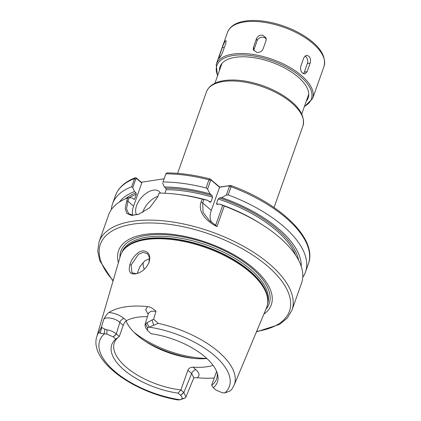 <?xml version="1.0" encoding="UTF-8"?>
<svg xmlns="http://www.w3.org/2000/svg" width="421" height="421" viewBox="0 0 421 421"><rect width="100%" height="100%" fill="white"/><g stroke="black" fill="none" stroke-linecap="round" stroke-linejoin="round"><path stroke-width="0.63" d="M226.356 195.049L228.198 194.907L231.082 186.761L230.776 185.466L219.673 187.024L210.174 178.983L208.958 179.804L206.074 187.945L207.548 189.134L210.568 180.604L211.5 180.367L219.488 187.219L228.492 185.845L229.377 186.519L226.356 195.049L221.756 197.612L219.504 197.959L218.178 198.97L216.51 203.685L217.225 204.385L219.483 204.043L222.688 205.416L215.668 225.23L209.442 220.63L203.09 212.368L202.675 202.885L203.875 199.501L202.133 199.08L201.07 202.085C197.412 212.647 207.621 221.978 216.983 226.572L215.668 225.235M164.101 178.778L141.33 182.256L136.32 177.925L135.32 177.757L134.573 178.62L131.689 186.766L132.752 187.577L135.804 178.946L136.767 178.657L136.32 177.925M148.455 313.266L150.971 311.24L155.996 311.24C152.87 308.372 150.044 306.814 147.518 306.572L145.645 309.814L148.187 314.155M158.275 323.36A72.844 33.417 19.5 0 1 218.846 352.061A72.844 33.417 19.5 0 1 234.071 385.299L231.966 389.057L230.245 390.888L224.846 392.951L222.33 392.782L215.899 389.999L213.326 387.767A56.004 25.692 19.5 0 0 217.51 374.064A56.004 25.692 19.5 0 0 151.023 333.721L147.476 330.401L147.503 327.87L158.275 323.36L153.639 319.207L146.971 322.702L144.945 324.928L148.545 312.998M147.424 316.681A54.23 24.876 -160.5 0 0 126.495 320.644L124.016 318.497C119.806 315.097 114.791 313.087 108.96 312.466A73.675 33.796 19.5 0 1 147.518 306.572M124.016 318.497A4.094 2.363 -49.1 0 0 119.817 322.381L123.237 325.349C124.1 323.112 125.184 321.544 126.495 320.644M108.955 312.466C107.623 313.298 105.913 315.545 103.819 319.213C106.003 316.403 115.633 318.318 119.817 322.381L116.338 333.927C113.817 331.848 110.702 330.474 106.981 329.817L104.803 329.143L101.782 327.47L100.145 333.274L106.792 334.09L113.223 336.874L115.796 339.105L119.296 336.49L116.338 333.927L113.223 336.874M214.215 377.99A74.185 34.033 19.5 0 1 197.17 377.742C200.001 375.79 199.57 373.08 195.87 369.622L193.029 367.159A54.23 24.876 -160.5 0 0 213.094 365.354M195.87 369.622A4.094 2.363 -49.1 0 0 191.671 373.506L193.813 377.858L197.17 377.742M193.886 377.642L193.755 377.984M193.029 367.159C190.66 367.133 188.945 368.154 187.887 370.222L191.671 373.506L183.856 392.498L180.904 389.935A54.23 24.876 19.5 0 1 114.354 342.762A54.23 24.876 19.5 0 1 119.075 336.647M213.326 387.767L211.652 385.236L216.573 371.338M217.057 372.585A54.23 24.876 19.5 0 1 216.594 378.968A54.23 24.876 19.5 0 1 211.652 385.236M153.618 325.107L152.007 319.802M144.945 324.928L145.566 327.559L147.476 330.401M101.787 327.475L101.414 327.185L98.756 332.453L100.145 333.274M103.819 319.213L101.414 327.185M123.237 325.349L119.296 336.49M187.887 370.222L180.904 389.935L178.104 393.151A56.004 25.692 19.5 0 1 123.716 369.675A56.004 25.692 19.5 0 1 115.796 339.105M178.104 393.151L180.672 395.382C182.225 396.84 182.54 398.045 181.619 399.003L180.188 399.771L178.046 399.95C134.373 392.84 88.994 361.15 96.783 336.684A72.844 33.417 19.5 0 1 98.756 332.453M104.803 329.143L104.282 333.921A68.755 31.543 19.5 0 0 114.417 371.096A68.755 31.543 19.5 0 0 180.188 399.771L184.951 398.066L185.929 397.003L183.856 392.498L180.672 395.382M96.783 336.684L120.322 256.073A77.564 35.58 19.5 0 1 122.953 250.811A77.564 35.58 19.5 0 1 178.936 240.554A77.564 35.58 19.5 0 1 250.295 272.45A77.564 35.58 19.5 0 1 267.777 302.094A77.564 35.58 19.5 0 1 266.509 307.84L234.071 385.299M153.639 319.207L155.996 311.24M129.868 264.688C127.989 272.687 130.789 275.508 138.272 273.15C143.208 271.071 146.792 267.482 149.023 262.388C150.781 256.079 149.234 252.274 144.382 250.974C138.888 249.932 131.794 257.636 129.868 264.688L131.141 264.988L138.351 254.405L143.245 252.374L147.424 253.668L149.444 257.415L148.923 262.651M206.916 358.545A54.23 24.876 19.5 0 1 192.16 358.234A54.23 24.876 19.5 0 1 146.387 342.026A54.23 24.876 19.5 0 1 137.146 335.2A54.23 24.876 19.5 0 1 126.095 320.913M216.983 226.572L224.256 206.043L222.688 205.416M216.794 204.364L217.225 204.385M211.889 222.572A20.466 11.825 130.9 0 1 211.295 210.363L219.673 187.024M224.256 206.043A102.324 46.941 19.5 0 1 262.272 224.74A102.324 46.941 19.5 0 1 279.712 237.612A102.324 46.941 19.5 0 1 301.536 283.17L291.974 310.172A102.324 46.941 19.5 0 0 270.15 264.614A102.324 46.941 19.5 0 0 132.436 221.293A102.324 46.941 19.5 0 0 99.067 241.859L108.629 214.857A102.324 46.941 19.5 0 1 127.747 197.902L126.684 200.906L125.2 208.374L126.81 213.415L131.626 215.452L138.72 214.215L149.718 207.69L157.565 197.239L159.059 193.118A102.324 46.941 19.5 0 1 175.91 194.155A102.324 46.941 19.5 0 1 202.133 199.08M219.483 204.043A97.456 44.705 19.5 0 1 260.389 223.54L262.272 224.74M165.7 174.283L163.001 181.983A102.324 46.941 19.5 0 1 206.074 187.945M162.601 183.014L164.374 186.992A97.456 44.705 19.5 0 1 210.147 193.96L207.548 189.134M163.001 181.983L165.921 173.741L167 172.91C180.541 173.01 194.928 175.036 210.174 178.983M203.875 199.501L207.869 200.391L209.774 202.043L210.942 201.933L212.61 197.217L212.052 195.618L210.147 193.96M209.774 202.043L210.205 202.29M175.91 194.155L178.13 194.413A97.456 44.705 19.5 0 1 207.869 200.391M159.059 193.118L157.454 197.491M164.374 186.992L165.821 188.25L166.163 189.671L164.89 193.265M138.598 273.013L136.23 273.666L131.957 272.761L131.141 264.988M149.808 258.541L144.856 260.825L139.793 266.782L137.199 273.466M144.24 269.308A54.23 24.876 19.5 0 1 143.187 262.325M139.072 214.084L132.983 215.147L128.563 213.647L126.537 208.816L127.916 201.227L129.152 197.738L127.747 197.902M129.152 197.738L132.247 197.981L134.273 199.375L134.646 198.944L136.315 194.228L135.972 192.813L134.52 191.555L132.752 187.577M136.767 178.657L141.772 183.003L141.33 182.256M111.365 209.563A102.324 46.941 19.5 0 1 112.57 203.722A102.324 46.941 19.5 0 1 131.689 186.766M119.359 202.069A97.456 44.705 19.5 0 1 134.52 191.555M228.198 194.907A102.324 46.941 19.5 0 1 305.478 272.034A102.324 46.941 19.5 0 1 302.741 277.334M221.756 197.612A97.456 44.705 19.5 0 1 301.247 266.477M157.886 196.328A16.372 9.462 -49.1 0 0 142.787 212.426M136.588 214.784A16.372 9.462 130.9 0 1 139.367 200.249A16.372 9.462 130.9 0 1 153.36 190.15A16.372 9.462 130.9 0 1 159.233 191.497A16.372 9.462 130.9 0 1 160.527 193.134M132.683 215.131A20.466 11.825 130.9 0 1 133.578 206.143L141.772 183.003M118.401 262.657A81.011 37.164 19.5 0 1 162.99 233.587A81.011 37.164 19.5 0 1 254 268.703A81.011 37.164 19.5 0 1 263.856 314.166M308.709 56.051C310.472 57.977 310.956 60.324 310.161 63.097L307.125 71.67L304.857 73.975L302.641 73.191C300.752 71.286 300.147 68.955 300.815 66.197L303.851 57.624L306.346 55.288L308.709 56.051M304.925 55.972A5.115 3.452 -98.7 0 1 307.362 63.529L304.325 72.096A5.115 3.452 -98.7 0 1 303.357 73.686M262.736 35.206L266.114 37.995L266.072 40.495L263.036 49.068C261.815 51.572 259.694 52.667 256.668 52.346L253.353 49.741L253.421 47.32L256.452 38.748C257.647 36.153 259.741 34.969 262.736 35.206M253.837 50.688A5.115 4.289 161.9 0 1 254.068 49.31L257.105 40.737A5.115 4.289 161.9 0 1 261.383 37.332A5.115 4.289 161.9 0 1 266.298 39.074M225.424 40.905L226.066 40.553L225.788 43.431L222.756 52.004C221.656 54.683 220.525 56.693 219.352 58.045L218.809 58.44L219.446 55.725L222.483 47.157C223.425 44.405 224.404 42.326 225.424 40.905M219.457 70.475A46.763 21.45 19.5 0 1 230.055 58.508A46.763 21.45 19.5 0 1 298.215 77.106A46.763 21.45 19.5 0 1 305.557 85.247A46.763 21.45 19.5 0 1 306.267 101.214M177.594 173.363L206.474 91.81A51.162 23.471 19.5 0 1 223.162 81.527A51.162 23.471 19.5 0 1 292.016 103.187A51.162 23.471 19.5 0 1 302.931 125.963L274.05 207.521M147.503 327.87L145.577 323.923M146.971 322.702L148.934 327.101A68.755 31.543 19.5 0 1 214.71 355.777A68.755 31.543 19.5 0 1 224.846 392.951M106.981 329.817L106.792 334.09M116.449 334.021L113.302 336.937M180.598 395.314L183.751 392.404M181.619 399.003L185.366 397.813M211.295 210.363L202.675 202.885L201.07 202.085M210.568 180.604L208.958 179.804A102.324 46.941 19.5 0 0 165.885 173.836L165.658 174.383M211.5 180.367L210.916 179.42M211.431 179.872L211.874 180.614M228.492 185.845L229.424 185.535M230.04 185.44L228.887 185.84M229.377 186.519L231.082 186.761A102.324 46.941 19.5 0 1 308.361 263.888A102.324 46.941 19.5 0 1 308.361 263.893C317.923 239.386 280.744 203.475 230.776 185.466M208.99 201.359A94.136 43.184 19.5 0 1 210.942 201.933M166.163 189.671A94.136 43.184 19.5 0 1 212.61 197.217M165.821 188.25A95.162 43.652 19.5 0 1 212.052 195.618M206.785 358.424A64.466 29.57 19.5 0 1 133.92 332.19M157.764 196.67L157.996 196.123M133.578 206.143L127.916 201.227L126.684 200.906M135.804 178.946L134.573 178.62A102.324 46.941 19.5 0 0 115.454 195.576A102.324 46.941 19.5 0 1 115.454 195.576L112.57 203.722M136.457 178.03L136.904 178.772M216.51 203.685A94.136 43.184 19.5 0 1 218.173 204.243M218.178 198.97A94.136 43.184 19.5 0 1 295.684 255.284M219.504 197.959A95.162 43.652 19.5 0 1 298.605 260.241M194.165 358.439A63.439 29.102 19.5 0 1 144.698 340.926M122.953 250.811L123.453 250.127A77.317 35.469 19.5 0 1 146.334 238.965A77.317 35.469 19.5 0 1 250.39 271.698A77.317 35.469 19.5 0 1 267.814 301.247L267.777 302.094M122.895 250.884A77.275 35.448 19.5 0 1 146.45 238.723A77.275 35.448 19.5 0 1 250.453 271.434A77.275 35.448 19.5 0 1 267.772 302.189M121.916 252.379A77.275 35.448 19.5 0 1 147.008 237.149A77.275 35.448 19.5 0 1 251.011 269.861A77.275 35.448 19.5 0 1 267.593 303.967M119.885 257.573A78.674 36.09 19.5 0 1 146.508 235.381A78.674 36.09 19.5 0 1 252.389 268.687A78.674 36.09 19.5 0 1 265.904 309.277M113.175 280.56A100.277 46 19.5 0 1 133.094 224.104A100.277 46 19.5 0 1 268.082 266.588A100.277 46 19.5 0 1 256.652 331.369M133.767 199.296A94.136 43.184 19.5 0 1 134.646 198.944M129.258 197.749A94.136 43.184 19.5 0 1 136.315 194.228M125.337 198.886A95.162 43.652 19.5 0 1 135.972 192.813M310.161 63.097L307.362 63.529M307.125 71.67L304.325 72.096M256.452 38.748L257.105 40.737M253.421 47.32L254.068 49.31M222.483 47.157L224.198 47.931M219.446 55.725L220.636 56.267M217.668 75.527A50.136 23.002 19.5 0 1 233.202 55.504A50.136 23.002 19.5 0 1 295.631 72.775A50.136 23.002 19.5 0 1 304.478 106.271M217.483 76.043L216.189 64.381A51.162 23.471 19.5 0 1 232.871 54.099A51.162 23.471 19.5 0 1 301.731 75.759A51.162 23.471 19.5 0 1 312.64 98.54L324.012 66.429A51.162 23.471 19.5 0 0 313.098 43.652A51.162 23.471 19.5 0 0 244.243 21.992A51.162 23.471 19.5 0 0 227.556 32.275C230.045 26.191 235.923 22.455 245.196 21.061C252.316 20.013 260.389 20.376 269.403 22.15C281.796 24.697 293.184 29.144 303.567 35.49C319.618 45.652 326.433 55.961 324.012 66.429M206.474 91.81C208.963 85.726 214.842 81.99 224.114 80.6C231.55 79.506 239.986 79.948 249.421 81.916C261.694 84.579 272.903 89.068 283.059 95.388C298.721 105.46 305.341 115.654 302.931 125.963M301.741 113.996L308.761 94.162M214.931 83.258L221.956 63.424M185.929 397.003L193.802 377.863M209.447 220.62L209.99 221.093M135.32 177.757C125.053 181.661 118.433 187.603 115.454 195.581M165.921 173.741L165.674 174.336M305.478 272.034L308.361 263.888M99.067 241.859L97.73 250.937L99.74 260.715L113.033 281.049M256.457 331.837L279.586 324.402L287.301 318.065L291.974 310.172M304.294 106.787L312.64 98.54M216.189 64.381L227.556 32.275"/></g></svg>

